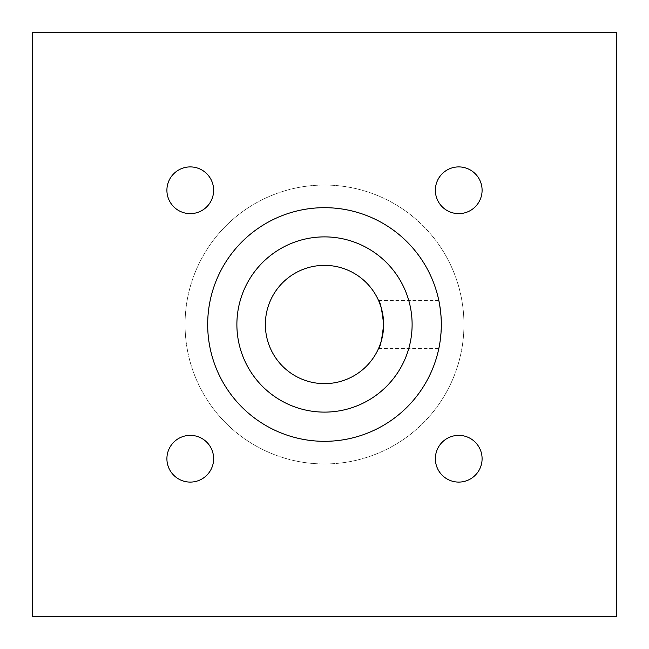 <?xml version="1.0" encoding="UTF-8"?>
<svg xmlns="http://www.w3.org/2000/svg" width="649" height="649" viewBox="0 0 649 649"><rect width="100%" height="100%" fill="white"/><g stroke="black" fill="none" stroke-linecap="round" stroke-linejoin="round"><path stroke-width="0.49" stroke-dasharray="3.25 2.43" d="M441.32 324.5C440.493 339.135 439.657 347.166 438.805 348.594C439.649 347.191 440.484 339.159 441.32 324.5C440.493 339.135 439.657 347.166 438.805 348.594C439.649 347.191 440.484 339.159 441.32 324.5A116.82 116.82 0 0 0 324.5 207.68A116.82 116.82 0 0 0 207.68 324.5A116.82 116.82 0 0 0 324.5 441.32A116.82 116.82 0 0 0 441.32 324.5C440.493 309.857 439.657 301.826 438.805 300.406C439.649 301.826 440.493 309.857 441.32 324.5M236.885 324.5A87.615 87.615 0 0 0 324.5 412.115A87.615 87.615 0 0 0 412.115 324.5A87.615 87.615 0 0 0 324.5 236.885A87.615 87.615 0 0 0 236.885 324.5M441.223 319.681L439.178 302.247M482.093 190.271A23.364 23.364 0 0 1 458.729 213.635A23.364 23.364 0 0 1 435.365 190.271A23.364 23.364 0 0 1 458.729 166.907A23.364 23.364 0 0 1 482.093 190.271M482.093 458.729A23.364 23.364 0 0 1 458.729 482.093A23.364 23.364 0 0 1 435.365 458.729A23.364 23.364 0 0 1 458.729 435.365A23.364 23.364 0 0 1 482.093 458.729M213.635 458.729A23.364 23.364 0 0 1 190.271 482.093A23.364 23.364 0 0 1 166.907 458.729A23.364 23.364 0 0 1 190.271 435.365A23.364 23.364 0 0 1 213.635 458.729M213.635 190.271A23.364 23.364 0 0 1 190.271 213.635A23.364 23.364 0 0 1 166.907 190.271A23.364 23.364 0 0 1 190.271 166.907A23.364 23.364 0 0 1 213.635 190.271M463.954 324.5A139.454 139.454 0 0 1 324.5 463.954A139.454 139.454 0 0 1 185.046 324.5A139.454 139.454 0 0 1 324.5 185.046A139.454 139.454 0 0 1 463.954 324.5A139.454 139.454 0 0 1 324.5 463.954A139.454 139.454 0 0 1 185.046 324.5A139.454 139.454 0 0 1 324.5 185.046A139.454 139.454 0 0 1 463.954 324.5M383.64 324.5A59.14 59.14 0 0 1 324.5 383.64A59.14 59.14 0 0 1 265.36 324.5A59.14 59.14 0 0 1 324.5 265.36A59.14 59.14 0 0 1 383.64 324.5M438.805 300.406L378.513 300.406L379.3 302.264M381.125 307.431L382.926 315.333M616.55 616.55L616.55 32.45L32.45 32.45L32.45 616.55L616.55 616.55M378.513 348.594L438.805 348.594"/><path stroke-width="0.97" d="M383.64 324.5C381.993 339.159 380.282 347.191 378.513 348.594C380.282 347.183 381.993 339.151 383.64 324.5C381.993 339.159 380.282 347.191 378.513 348.594C380.282 347.183 381.993 339.151 383.64 324.5A59.14 59.14 0 0 1 324.5 383.64A59.14 59.14 0 0 1 265.36 324.5A59.14 59.14 0 0 1 324.5 265.36A59.14 59.14 0 0 1 383.64 324.5C381.993 309.841 380.282 301.809 378.513 300.406C380.282 301.809 381.993 309.841 383.64 324.5L382.926 315.333M236.885 324.5A87.615 87.615 0 0 0 324.5 412.115A87.615 87.615 0 0 0 412.115 324.5A87.615 87.615 0 0 0 324.5 236.885A87.615 87.615 0 0 0 236.885 324.5M441.32 324.5A116.82 116.82 0 0 0 324.5 207.68A116.82 116.82 0 0 0 207.68 324.5A116.82 116.82 0 0 0 324.5 441.32A116.82 116.82 0 0 0 441.32 324.5L441.223 319.681M439.178 302.247L438.805 300.406M435.365 190.271A23.364 23.364 0 0 0 458.729 213.635A23.364 23.364 0 0 0 482.093 190.271A23.364 23.364 0 0 0 458.729 166.907A23.364 23.364 0 0 0 435.365 190.271M435.365 458.729A23.364 23.364 0 0 0 458.729 482.093A23.364 23.364 0 0 0 482.093 458.729A23.364 23.364 0 0 0 458.729 435.365A23.364 23.364 0 0 0 435.365 458.729M166.907 458.729A23.364 23.364 0 0 0 190.271 482.093A23.364 23.364 0 0 0 213.635 458.729A23.364 23.364 0 0 0 190.271 435.365A23.364 23.364 0 0 0 166.907 458.729M166.907 190.271A23.364 23.364 0 0 0 190.271 213.635A23.364 23.364 0 0 0 213.635 190.271A23.364 23.364 0 0 0 190.271 166.907A23.364 23.364 0 0 0 166.907 190.271M379.3 302.264L381.125 307.431M616.55 32.45L616.55 616.55L32.45 616.55L32.45 32.45L616.55 32.45"/></g></svg>
